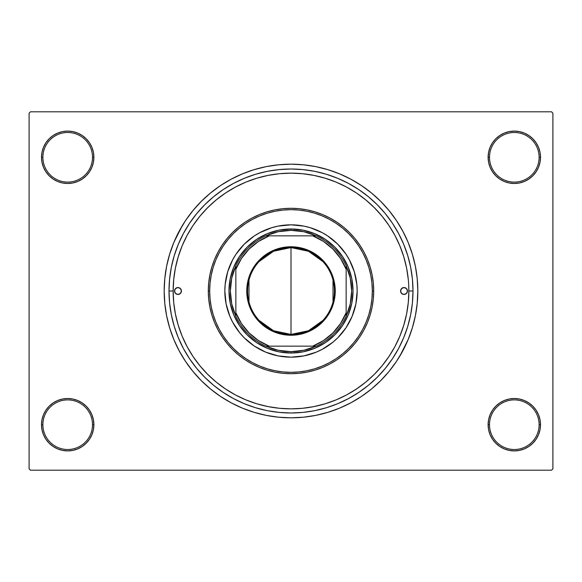<?xml version="1.0" encoding="UTF-8"?>
<svg xmlns="http://www.w3.org/2000/svg" width="582" height="582" viewBox="0 0 582 582"><rect width="100%" height="100%" fill="white"/><g stroke="black" fill="none" stroke-linecap="round" stroke-linejoin="round"><path stroke-width="0.87" d="M488.116 424.707L489.491 424.707A24.815 24.815 0 0 0 514.306 449.515A24.815 24.815 0 0 0 539.114 424.707A24.815 24.815 0 0 0 514.306 399.892A24.815 24.815 0 0 0 489.491 424.707L488.116 424.707A26.19 26.19 0 0 1 514.306 398.517A26.19 26.19 0 0 1 540.496 424.707L539.114 424.707A24.815 24.815 0 0 1 514.306 449.515A24.815 24.815 0 0 1 489.491 424.707A24.815 24.815 0 0 1 514.306 399.892A24.815 24.815 0 0 1 539.114 424.707L540.496 424.707L539.994 419.6L538.503 414.682L536.08 410.157L532.821 406.185L528.856 402.933L524.324 400.511L519.413 399.019L514.306 398.517L509.192 399.019L504.281 400.511L499.756 402.933L495.784 406.185L492.525 410.157L490.109 414.682L488.618 419.6L488.116 424.707L488.618 429.814L490.109 434.732L492.525 439.257L495.784 443.229L499.756 446.481L504.281 448.904L509.192 450.395L514.306 450.897L519.413 450.395L524.324 448.904L528.856 446.481L532.821 443.229L536.08 439.257L538.503 434.732L539.994 429.814L540.496 424.707A26.19 26.19 0 0 1 514.306 450.897A26.19 26.19 0 0 1 488.116 424.707L488.618 429.814M92.509 424.707A24.815 24.815 0 0 0 67.694 399.892A24.815 24.815 0 0 0 42.886 424.707L41.504 424.707A26.19 26.19 0 0 1 67.694 398.517A26.19 26.19 0 0 1 93.884 424.707L92.509 424.707A24.815 24.815 0 0 1 67.694 449.515A24.815 24.815 0 0 1 42.886 424.707A24.815 24.815 0 0 1 67.694 399.892A24.815 24.815 0 0 1 92.509 424.707L93.884 424.707L93.382 419.6L91.891 414.682L89.475 410.157L86.216 406.185L82.244 402.933L77.719 400.511L72.808 399.019L67.694 398.517L62.587 399.019L57.676 400.511L53.144 402.933L49.179 406.185L45.92 410.157L43.497 414.682L42.006 419.6L41.504 424.707L42.006 429.814L43.497 434.732L45.92 439.257L49.179 443.229L53.144 446.481L57.676 448.904L62.587 450.395L67.694 450.897L72.808 450.395L77.719 448.904L82.244 446.481L86.216 443.229L89.475 439.257L91.891 434.732L93.382 429.814L93.884 424.707A26.19 26.19 0 0 1 67.694 450.897A26.19 26.19 0 0 1 41.504 424.707L42.886 424.707A24.815 24.815 0 0 0 67.694 449.515A24.815 24.815 0 0 0 92.509 424.707M93.884 157.293A26.19 26.19 0 0 1 67.694 183.483A26.19 26.19 0 0 1 41.504 157.293L42.886 157.293A24.815 24.815 0 0 0 67.694 182.108A24.815 24.815 0 0 0 92.509 157.293A24.815 24.815 0 0 0 67.694 132.485A24.815 24.815 0 0 0 42.886 157.293L41.504 157.293A26.19 26.19 0 0 1 67.694 131.103A26.19 26.19 0 0 1 93.884 157.293L92.509 157.293A24.815 24.815 0 0 1 67.694 182.108A24.815 24.815 0 0 1 42.886 157.293A24.815 24.815 0 0 1 67.694 132.485A24.815 24.815 0 0 1 92.509 157.293L93.884 157.293L93.382 152.186L91.891 147.268L89.475 142.743L86.216 138.771L82.244 135.519L77.719 133.096L72.808 131.605L67.694 131.103L62.587 131.605L57.676 133.096L53.144 135.519L49.179 138.771L45.92 142.743L43.497 147.268L42.006 152.186L41.504 157.293L42.006 162.4L43.497 167.318L45.92 171.843L49.179 175.815L53.144 179.067L57.676 181.489L62.587 182.981L67.694 183.483L72.808 182.981L77.719 181.489L82.244 179.067L86.216 175.815L89.475 171.843L91.891 167.318L93.382 162.4L93.884 157.293L93.382 152.186M539.114 157.293A24.815 24.815 0 0 0 514.306 132.485A24.815 24.815 0 0 0 489.491 157.293L488.116 157.293A26.19 26.19 0 0 1 514.306 131.103A26.19 26.19 0 0 1 540.496 157.293L539.114 157.293A24.815 24.815 0 0 1 514.306 182.108A24.815 24.815 0 0 1 489.491 157.293A24.815 24.815 0 0 1 514.306 132.485A24.815 24.815 0 0 1 539.114 157.293L540.496 157.293L539.994 152.186L538.503 147.268L536.08 142.743L532.821 138.771L528.856 135.519L524.324 133.096L519.413 131.605L514.306 131.103L509.192 131.605L504.281 133.096L499.756 135.519L495.784 138.771L492.525 142.743L490.109 147.268L488.618 152.186L488.116 157.293L488.618 162.4L490.109 167.318L492.525 171.843L495.784 175.815L499.756 179.067L504.281 181.489L509.192 182.981L514.306 183.483L519.413 182.981L524.324 181.489L528.856 179.067L532.821 175.815L536.08 171.843L538.503 167.318L539.994 162.4L540.496 157.293A26.19 26.19 0 0 1 514.306 183.483A26.19 26.19 0 0 1 488.116 157.293L489.491 157.293A24.815 24.815 0 0 0 514.306 182.108A24.815 24.815 0 0 0 539.114 157.293M408.288 279.447L406.592 268.011L403.777 256.786L399.885 245.902L394.938 235.441L388.994 225.525L382.105 216.235L374.335 207.665L365.765 199.895L356.475 193.006L346.559 187.062L336.098 182.115L325.214 178.223L313.989 175.408L302.553 173.712L291 173.145L279.447 173.712L268.011 175.408L256.786 178.223L245.902 182.115L235.441 187.062L225.525 193.006L216.235 199.895L207.665 207.665L199.895 216.235L193.006 225.525L187.062 235.441L182.115 245.902L178.223 256.786L175.408 268.011L173.712 279.447L173.145 291L173.712 302.553L175.408 313.989L178.223 325.214L182.115 336.098L187.062 346.559L193.006 356.475L199.895 365.765L207.665 374.335L216.235 382.105L225.525 388.994L235.441 394.938L245.902 399.885L256.786 403.777L268.011 406.592L279.447 408.288L291 408.855L302.553 408.288L313.989 406.592L325.214 403.777L336.098 399.885L346.559 394.938L356.475 388.994L365.765 382.105L374.335 374.335L382.105 365.765L388.994 356.475L394.938 346.559L399.885 336.098L403.777 325.214L406.592 313.989L408.288 302.567L408.855 291A117.855 117.855 0 0 1 291 408.855A117.855 117.855 0 0 1 173.145 291A117.855 117.855 0 0 1 291 173.145A117.855 117.855 0 0 1 408.855 291L412.987 291A121.987 121.987 0 0 1 291 412.987A121.987 121.987 0 0 1 169.013 291L169.595 279.04L171.355 267.203L174.265 255.585L178.296 244.316L183.417 233.491L189.572 223.226L196.701 213.609L204.74 204.74L213.609 196.701L223.226 189.572L233.491 183.417L244.316 178.296L255.585 174.265L267.203 171.355L279.04 169.595L291 169.013L302.96 169.595L314.797 171.355L326.415 174.265L337.684 178.296L348.509 183.417L358.774 189.572L368.391 196.701L377.26 204.74L385.299 213.609L392.428 223.226L398.583 233.491L403.704 244.316L407.735 255.585L410.645 267.203L412.405 279.04L412.987 291L412.405 302.96L410.645 314.797L407.735 326.415L403.704 337.684L398.583 348.509L392.428 358.774L385.299 368.391L377.26 377.26L368.391 385.299L358.774 392.428L348.509 398.583L337.684 403.704L326.415 407.735L314.797 410.645L302.96 412.405L291 412.987L279.04 412.405L267.203 410.645L255.585 407.735L244.316 403.704L233.491 398.583L223.226 392.428L213.609 385.299L204.74 377.26L196.701 368.391L189.572 358.774L183.417 348.509L178.296 337.684L174.265 326.415L171.355 314.797L169.595 302.96L169.013 291L173.145 291L169.013 291A121.987 121.987 0 0 1 291 169.013A121.987 121.987 0 0 1 412.987 291L408.855 291L408.709 285.122M404.184 258.153L404.999 261.1M399.776 356.199L408.164 339.532L412.354 327.812L415.381 315.742L417.207 303.433L417.818 291A126.818 126.818 0 0 1 291 417.818A126.818 126.818 0 0 1 164.182 291A126.818 126.818 0 0 1 291 164.182A126.818 126.818 0 0 1 417.818 291L417.207 278.567L415.381 266.258L412.354 254.189L408.164 242.468L402.839 231.221L398.692 224.034M551.525 470.198L30.475 470.198L29.1 468.816L29.1 113.184L30.475 111.802L551.525 111.802L30.475 111.802L29.1 113.184L29.1 468.816L30.475 470.198L551.525 470.198L552.9 468.816L552.9 113.184L552.9 468.816L551.525 470.198M367.773 201.583L364.136 198.578M358.963 194.715L355.129 192.125M339.037 183.381L335.552 181.89M208.189 207.141L205.381 210.015M179.147 253.876L177.779 258.27M176.099 264.781L175.211 269.03M174.054 276.37L173.662 279.971M173.662 302.029L174.062 305.645M175.211 312.971L176.099 317.219M185.913 344.348L188.132 348.523M197.902 363.263L200.703 366.733M325.425 403.712L325.964 403.552M355.144 389.875L358.963 387.285M551.525 111.802L552.9 113.184L551.525 111.802M182.224 225.801L173.836 242.468L169.646 254.189L166.619 266.258L164.793 278.567L164.182 291L164.793 303.433L166.619 315.742L169.646 327.812L173.836 339.532L179.161 350.779L183.308 357.966M179.161 350.779L185.556 361.451L192.969 371.447L201.328 380.672L210.553 389.031L220.549 396.444L231.221 402.839L242.468 408.164L254.189 412.354L266.258 415.381L278.567 417.207L291 417.818L299.293 417.541M412.354 327.812L414.5 319.794M402.839 231.221L396.444 220.549L389.031 210.553L380.672 201.328L371.447 192.969L361.451 185.556L350.779 179.161L339.532 173.836L327.812 169.646L315.742 166.619L303.433 164.793L291 164.182L282.707 164.459M169.646 254.189L167.5 262.206M538.503 147.268L536.08 142.743L532.821 138.771M524.324 133.096L519.413 131.605L514.306 131.103L509.192 131.605L504.281 133.096M499.756 135.519L495.784 138.771M488.618 152.186L488.116 157.293M77.719 133.096L72.808 131.605L67.694 131.103L62.587 131.605L57.676 133.096M43.497 167.318L45.92 171.843L49.179 175.815M82.244 179.067L86.216 175.815M43.497 434.732L45.92 439.257L49.179 443.229M57.676 448.904L62.587 450.395L67.694 450.897L72.808 450.395L77.719 448.904M82.244 446.481L86.216 443.229M93.382 429.814L93.884 424.707M538.503 414.682L536.08 410.157L532.821 406.185M499.756 402.933L495.784 406.185M504.281 448.904L509.192 450.395L514.306 450.897L519.413 450.395L524.324 448.904M291 164.182L278.567 164.793L266.258 166.619L254.189 169.646L242.468 173.836L231.221 179.161L220.549 185.556L210.553 192.969L201.328 201.328L192.969 210.553L185.556 220.549L179.161 231.221M291 417.818L303.433 417.207L315.742 415.381L327.812 412.354L339.532 408.164L350.779 402.839L361.451 396.444L371.447 389.031L380.672 380.672L389.031 371.447L396.444 361.451L402.839 350.779M181.417 291A3.448 3.448 0 0 1 177.968 294.448A3.448 3.448 0 0 1 174.52 291L175.531 288.563L177.968 287.552L180.405 288.563L181.417 291L180.405 293.437L177.968 294.448L175.531 293.437L174.52 291A3.448 3.448 0 0 1 177.968 287.552A3.448 3.448 0 0 1 181.417 291M407.48 291A3.448 3.448 0 0 1 404.032 294.448A3.448 3.448 0 0 1 400.583 291L401.595 288.563L404.032 287.552L406.469 288.563L407.48 291L406.469 293.437L404.032 294.448L401.595 293.437L400.583 291A3.448 3.448 0 0 1 404.032 287.552A3.448 3.448 0 0 1 407.48 291M352.132 316.31A66.166 66.166 0 0 0 357.166 291A66.166 66.166 0 0 1 291 357.166A66.166 66.166 0 0 1 224.834 291A66.166 66.166 0 0 0 229.868 316.31M235.994 327.768A66.166 66.166 0 0 0 254.232 346.006L244.214 337.786L239.857 332.977L232.647 322.188L229.875 316.317A66.166 66.166 0 0 0 235.979 327.753M254.247 346.021A66.166 66.166 0 0 0 265.668 352.125L254.239 346.014M265.69 352.132A66.166 66.166 0 0 0 316.31 352.132M327.768 346.006A66.166 66.166 0 0 0 346.006 327.768L337.786 337.786L332.977 342.143L322.188 349.353L316.317 352.125A66.166 66.166 0 0 0 327.753 346.021M346.021 327.753A66.166 66.166 0 0 0 352.125 316.332L346.014 327.761M208.298 291L209.673 291A81.327 81.327 0 0 1 291 209.673A81.327 81.327 0 0 1 372.327 291L373.702 291A82.702 82.702 0 0 0 291 208.298A82.702 82.702 0 0 0 208.298 291A82.702 82.702 0 0 1 291 208.298A82.702 82.702 0 0 1 373.702 291L373.309 299.104L372.116 307.136L370.145 315.007L367.409 322.654L363.939 329.987L359.763 336.949L354.933 343.467L349.484 349.484L343.467 354.933L336.949 359.763L329.987 363.939L322.654 367.409L315.007 370.145L307.136 372.116L299.104 373.309L291 373.702L282.896 373.309L274.864 372.116L266.993 370.145L259.346 367.409L252.013 363.939L245.051 359.763L238.533 354.933L232.516 349.484L227.067 343.467L222.237 336.949L218.061 329.987L214.591 322.654L211.855 315.007L209.884 307.136L208.691 299.104L208.298 291L208.691 282.896L209.884 274.864L211.855 266.993L214.591 259.346L218.061 252.013L222.237 245.051L227.067 238.533L232.516 232.516L238.533 227.067L245.051 222.237L252.013 218.061L259.346 214.591L266.993 211.855L274.864 209.884L282.896 208.691L291 208.298L299.104 208.691L307.136 209.884L315.007 211.855L322.654 214.591L329.987 218.061L336.949 222.237L343.467 227.067L349.484 232.516L354.933 238.533L359.763 245.051L363.939 252.013L367.409 259.346L370.145 266.993L372.116 274.864L373.309 282.896L373.702 291A82.702 82.702 0 0 1 291 373.702A82.702 82.702 0 0 1 208.298 291A82.702 82.702 0 0 0 291 373.702A82.702 82.702 0 0 0 373.702 291L372.327 291L371.934 283.027L370.763 275.133L368.828 267.393L366.136 259.878L362.724 252.661L358.621 245.815L353.863 239.406L348.509 233.491L342.594 228.137L336.185 223.379L329.339 219.276L322.122 215.864L314.607 213.172L306.867 211.237L298.973 210.066L291 209.673L283.027 210.066L275.133 211.237L267.393 213.172L259.878 215.864L252.661 219.276L245.815 223.379L239.406 228.137L233.491 233.491L228.137 239.406L223.379 245.815L219.276 252.661L215.864 259.878L213.172 267.393L211.237 275.133L210.066 283.027L209.673 291L210.066 298.973L211.237 306.867L213.172 314.607L215.864 322.122L219.276 329.339L223.379 336.185L228.137 342.594L233.491 348.509L239.406 353.863L245.815 358.621L252.661 362.724L259.878 366.136L267.393 368.828L275.133 370.763L283.027 371.934L291 372.327L298.973 371.934L306.867 370.763L314.607 368.828L322.122 366.136L329.339 362.724L336.185 358.621L342.594 353.863L348.509 348.509L353.863 342.594L358.621 336.185L362.724 329.339L366.136 322.122L368.828 314.607L370.763 306.867L371.934 298.973L372.327 291A81.327 81.327 0 0 1 291 372.327A81.327 81.327 0 0 1 209.673 291L208.298 291M403.777 256.786L399.885 245.902M256.786 178.223L245.902 182.115M178.223 325.214L182.115 336.098M325.214 403.777L336.098 399.885M229.875 316.317L226.107 303.906L224.834 291L225.154 284.518L227.686 271.794L232.647 259.812L235.986 254.239L244.214 244.214L254.239 235.986L259.812 232.647L271.794 227.686L278.094 226.107L291 224.834L303.906 226.107L310.206 227.686L322.188 232.647L327.761 235.986L337.786 244.214L346.014 254.239L349.353 259.812L354.314 271.794L356.846 284.518L357.166 291L355.893 303.906L352.125 316.317M316.317 352.125L303.906 355.893L291 357.166L278.094 355.893L265.683 352.125M353.027 291L351.834 303.098L348.305 314.738L342.572 325.462L334.861 334.861L325.462 342.572L314.738 348.305L303.098 351.834L291 353.027L278.902 351.834L267.262 348.305L256.538 342.572L247.139 334.861L239.428 325.462L233.695 314.738L230.166 303.098L228.973 291L230.166 278.902L233.695 267.262L239.428 256.538L247.139 247.139L256.538 239.428L267.262 233.695L278.902 230.166L291 228.973L303.098 230.166L314.738 233.695L325.462 239.428L334.861 247.139L342.572 256.538L348.305 267.262L351.834 278.902L353.027 291M229.868 265.69A66.166 66.166 0 0 0 224.834 291A66.166 66.166 0 0 1 291 224.834A66.166 66.166 0 0 1 357.166 291A66.166 66.166 0 0 0 352.132 265.69M352.125 265.668A66.166 66.166 0 0 0 346.021 254.247M346.006 254.232A66.166 66.166 0 0 0 327.768 235.994M327.753 235.979A66.166 66.166 0 0 0 316.332 229.875M316.31 229.868A66.166 66.166 0 0 0 265.69 229.868M265.668 229.875A66.166 66.166 0 0 0 254.247 235.979M254.232 235.994A66.166 66.166 0 0 0 235.994 254.232M235.979 254.247A66.166 66.166 0 0 0 229.875 265.668M400.845 289.683L400.649 290.331M181.155 292.317L181.351 291.669M322.966 320.391L308.453 330.758L291 334.417A43.417 43.417 0 0 0 334.417 291A43.417 43.417 0 0 0 291 247.583L291 246.753A44.247 44.247 0 0 1 335.247 291A44.247 44.247 0 0 1 291 335.247L291 247.583A43.417 43.417 0 0 1 334.417 291A43.417 43.417 0 0 1 291 334.417L273.547 330.758L259.034 320.391M259.034 261.609L273.547 251.242L291 247.583L308.453 251.242L322.966 261.609M333.013 280.037L333.013 301.963M235.863 316.266A60.652 60.652 0 0 1 235.863 265.734L231.745 278.072L230.348 291L231.745 303.928L235.863 316.266A60.652 60.652 0 0 0 265.734 346.137L278.072 350.255L291 351.652A60.652 60.652 0 0 1 265.734 346.137L316.266 346.137A60.652 60.652 0 0 1 291 351.652L303.928 350.255L316.266 346.137A60.652 60.652 0 0 0 346.137 316.266L350.255 303.928L351.652 291L350.255 278.072L346.137 265.734A60.652 60.652 0 0 1 346.137 316.266L346.137 265.734A60.652 60.652 0 0 0 316.266 235.863L303.928 231.745L291 230.348L291 228.973A62.027 62.027 0 0 0 228.973 291A62.027 62.027 0 0 0 291 353.027L291 351.652L291 353.027A62.027 62.027 0 0 1 228.973 291A62.027 62.027 0 0 1 291 228.973A62.027 62.027 0 0 1 353.027 291A62.027 62.027 0 0 1 291 353.027A62.027 62.027 0 0 0 353.027 291A62.027 62.027 0 0 0 291 228.973L291 230.348L278.072 231.745L265.734 235.863A60.652 60.652 0 0 1 316.266 235.863L265.734 235.863A60.652 60.652 0 0 0 235.863 265.734L235.863 316.266A60.652 60.652 0 0 0 265.734 346.137L312.752 346.137L323.512 340.557L332.911 332.911L340.557 323.512L346.137 312.752L346.137 269.248L340.557 258.488L332.911 249.089L323.512 241.443L312.752 235.863L269.248 235.863L258.488 241.443L249.089 249.089L241.443 258.488L235.863 269.248L235.863 312.752L241.443 323.512L249.089 332.911L258.488 340.557L269.248 346.137A59.269 59.269 0 0 1 235.863 312.752L235.863 316.266M291 246.753L299.635 247.605L307.936 250.122L315.582 254.21L322.29 259.71L327.79 266.418L331.878 274.064L334.395 282.365L335.247 291L335.036 295.336L333.341 303.848L330.023 311.857L325.207 319.067L322.29 322.29L315.582 327.79L307.936 331.878L303.848 333.341L295.336 335.036L286.664 335.036L278.152 333.341L274.064 331.878L270.143 330.023L262.933 325.207L256.793 319.067L251.977 311.857L250.122 307.936L247.605 299.635L246.964 295.336L246.964 286.664L248.66 278.152L251.977 270.143L256.793 262.933L259.71 259.71L266.418 254.21L274.064 250.122L282.365 247.605L291 246.753L291 334.417A43.417 43.417 0 0 1 247.583 291A43.417 43.417 0 0 1 291 247.583A43.417 43.417 0 0 0 247.583 291A43.417 43.417 0 0 0 291 334.417L291 335.247A44.247 44.247 0 0 1 246.753 291A44.247 44.247 0 0 1 291 246.753M316.266 235.863A60.652 60.652 0 0 1 346.137 265.734L346.137 269.248A59.269 59.269 0 0 0 312.752 235.863L316.266 235.863M346.137 316.266A60.652 60.652 0 0 1 316.266 346.137L312.752 346.137A59.269 59.269 0 0 0 346.137 312.752L346.137 316.266M235.863 265.734A60.652 60.652 0 0 1 265.734 235.863L269.248 235.863A59.269 59.269 0 0 0 235.863 269.248L235.863 265.734M248.987 301.963L248.987 280.037"/></g></svg>
